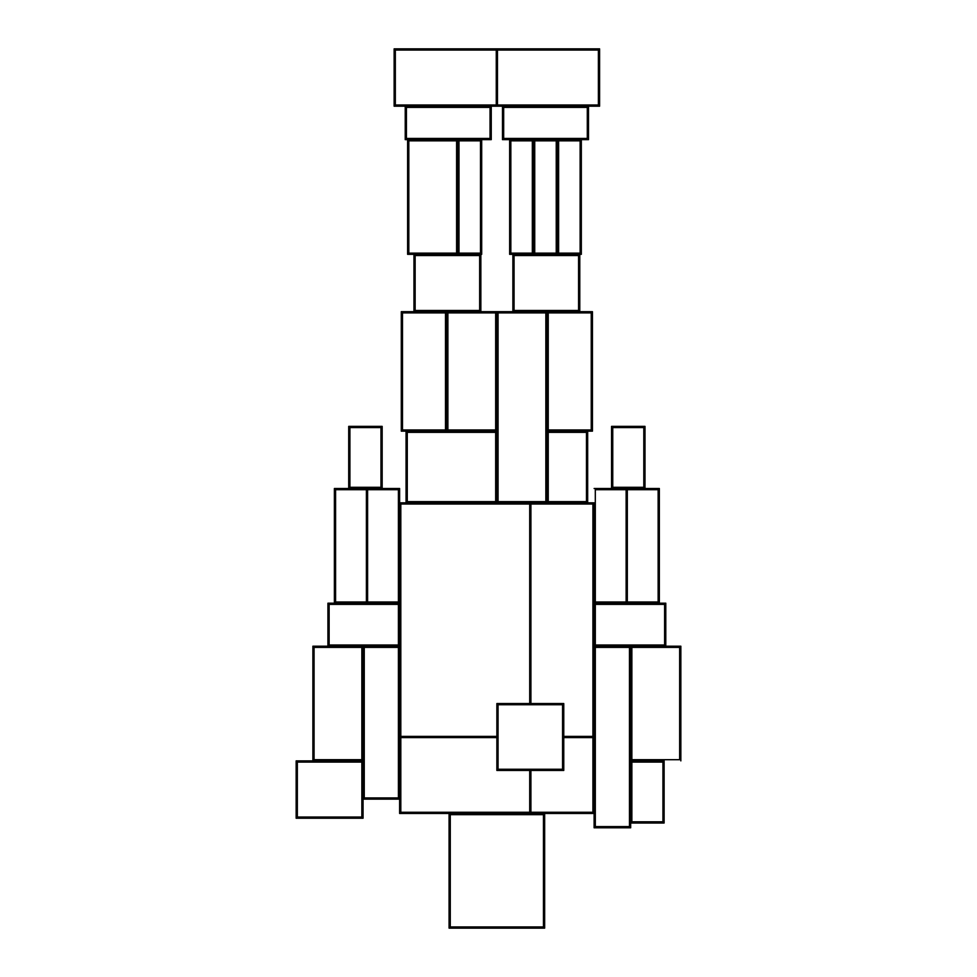 <?xml version="1.0" encoding="UTF-8"?>
<svg xmlns="http://www.w3.org/2000/svg" width="977" height="977" viewBox="0 0 977 977"><rect width="100%" height="100%" fill="white"/><g stroke="black" fill="none" stroke-linecap="round" stroke-linejoin="round"><path stroke-width="1.47" d="M498.062 769.253L498.062 704.747L562.569 704.747L562.569 769.253L498.062 769.253L498.062 704.747L562.569 704.747L562.569 769.253L498.062 769.253M563.766 703.55L496.866 703.55L496.866 770.45L563.766 770.45L563.766 703.55L496.866 703.55L496.866 770.45L563.766 770.45L563.766 703.55M496.866 736.402L400.814 736.402L400.814 504.034L529.717 504.034L529.717 703.55L530.914 703.55L530.914 504.034L592.917 504.034L592.917 736.402L563.766 736.402L563.766 737.598L592.917 737.598L592.917 812.266L530.914 812.266L530.914 770.45L529.717 770.45L529.717 812.266L400.814 812.266L400.814 737.598L496.866 737.598L496.866 736.402L400.814 736.402L400.814 504.034L529.717 504.034L529.717 703.55L530.914 703.55L530.914 504.034L592.917 504.034L592.917 736.402L563.766 736.402L563.766 737.598L592.917 737.598L592.917 812.266L530.914 812.266L530.914 770.45L529.717 770.45L529.717 812.266L400.814 812.266L400.814 737.598L496.866 737.598L496.866 736.402M594.114 502.837L399.617 502.837L399.617 813.462L594.114 813.462L594.114 502.837L399.617 502.837L399.617 813.462L594.114 813.462L594.114 502.837M450.275 926.953L450.275 814.659L543.456 814.659L543.456 926.953L450.275 926.953L450.275 814.659L543.456 814.659L543.456 926.953L450.275 926.953M544.653 928.15L544.653 813.462L544.653 928.15L449.078 928.15L544.653 928.15M449.078 813.462L449.078 928.15L449.078 813.462M398.421 797.928L398.421 647.397L398.421 797.928L364.25 797.928L398.421 797.928M364.25 647.397L364.25 797.928L364.25 647.397L398.421 647.397L364.25 647.397M363.053 646.2L399.617 646.2L363.053 646.2L363.053 760.888L363.053 646.2L312.884 646.2L363.053 646.2M399.617 799.125L363.053 799.125L399.617 799.125M361.856 759.703L361.856 647.397L361.856 759.703L314.069 759.703L361.856 759.703M314.069 647.397L314.069 759.703L314.069 647.397L361.856 647.397L314.069 647.397M312.884 760.888L312.884 646.2L312.884 760.888M398.421 645.003L329.127 645.003L329.127 604.384L398.421 604.384L398.421 645.003L329.127 645.003L329.127 604.384L398.421 604.384L398.421 645.003M327.93 603.188L327.93 646.2L327.93 603.188L334.378 603.188L327.93 603.188M595.311 645.003L664.604 645.003L595.311 645.003L595.311 604.384L595.311 645.003M664.604 604.384L595.311 604.384L664.604 604.384L664.604 645.003L664.604 604.384M665.789 603.188L665.789 646.2L665.789 603.188L659.341 603.188L665.789 603.188M631.863 759.703L631.863 647.397L679.65 647.397L679.65 759.703L631.863 759.703L631.863 647.397L679.65 647.397L679.65 759.703L631.863 759.703M680.847 646.2L594.114 646.2L680.847 646.2L680.847 760.888L680.847 646.2M664.116 760.888L630.666 760.888L630.666 646.2L630.666 760.888L664.116 760.888L664.116 823.013L630.666 823.013L630.666 760.888L630.666 823.013L664.116 823.013L664.116 760.888M595.311 826.603L595.311 647.397L629.469 647.397L629.469 826.603L595.311 826.603L595.311 647.397L629.469 647.397L629.469 826.603L595.311 826.603M630.666 827.8L630.666 823.013L630.666 827.8L594.114 827.8L630.666 827.8M594.114 813.462L594.114 827.8L594.114 813.462M586.469 501.641L586.469 432.347L586.469 501.641L548.231 501.641L586.469 501.641M548.231 432.347L548.231 501.641L548.231 432.347L586.469 432.347L548.231 432.347M587.665 502.837L587.665 431.15L587.665 502.837M498.062 501.641L498.062 312.884L545.85 312.884L545.85 501.641L498.062 501.641L498.062 312.884L545.85 312.884L545.85 501.641L498.062 501.641M547.035 311.687L446.684 311.687L446.684 431.15L496.866 431.15L496.866 502.837L496.866 311.687L446.684 311.687L446.684 431.15L496.866 431.15L496.866 311.687L592.441 311.687L547.035 311.687L547.035 502.837L547.035 311.687M415.14 255.534L479.658 255.534L479.658 310.491L415.14 310.491L415.14 255.534L479.658 255.534L479.658 310.491L415.14 310.491L415.14 255.534M480.855 311.687L480.855 254.338L480.855 311.687M413.955 254.338L413.955 311.687L413.955 254.338M514.061 310.491L514.061 255.534L578.579 255.534L578.579 310.491L514.061 310.491L514.061 255.534L578.579 255.534L578.579 310.491L514.061 310.491M557.44 254.338L512.876 254.338L512.876 311.687L512.876 254.338L581.327 254.338L581.327 139.65L581.327 254.338L557.44 254.338L557.44 139.65L557.44 254.338M579.776 311.687L579.776 254.338L579.776 311.687M447.881 429.965L447.881 312.884L495.669 312.884L495.669 429.965L447.881 429.965L447.881 312.884L495.669 312.884L495.669 429.965L447.881 429.965M402.487 429.965L402.487 312.884L445.488 312.884L445.488 429.965L402.487 429.965L402.487 312.884L445.488 312.884L445.488 429.965L402.487 429.965M446.684 311.687L401.291 311.687L401.291 431.15L446.684 431.15L401.291 431.15L401.291 311.687L446.684 311.687M407.262 501.641L407.262 432.347L495.669 432.347L495.669 501.641L407.262 501.641L407.262 432.347L495.669 432.347L495.669 501.641L407.262 501.641M406.066 431.15L406.066 502.837L406.066 431.15M591.244 429.965L591.244 312.884L591.244 429.965L548.231 429.965L591.244 429.965M548.231 312.884L548.231 429.965L548.231 312.884L591.244 312.884L548.231 312.884M592.441 431.15L547.035 431.15L592.441 431.15L592.441 311.687L592.441 431.15M406.42 107.385L490.051 107.385L490.051 138.453L406.42 138.453L406.42 107.385L490.051 107.385L490.051 138.453L406.42 138.453L406.42 107.385M491.248 139.65L491.248 106.2L491.248 139.65L405.235 139.65L491.248 139.65M405.235 106.2L405.235 139.65L405.235 106.2M503.668 138.453L503.668 107.385L587.299 107.385L587.299 138.453L503.668 138.453L503.668 107.385L587.299 107.385L587.299 138.453L503.668 138.453M588.496 139.65L588.496 106.2L588.496 139.65L502.483 139.65L588.496 139.65M502.483 106.2L502.483 139.65L502.483 106.2M497.464 50.047L497.464 105.003L497.464 50.047L598.4 50.047L497.464 50.047M598.4 105.003L598.4 50.047L598.4 105.003L497.464 105.003L598.4 105.003M395.331 105.003L496.267 105.003L395.331 105.003L395.331 50.047L395.331 105.003M496.267 50.047L395.331 50.047L496.267 50.047L496.267 105.003L496.267 50.047M394.134 48.85L599.597 48.85L394.134 48.85L394.134 106.2L394.134 48.85M599.597 106.2L394.134 106.2L599.597 106.2L599.597 48.85L599.597 106.2M534.737 253.141L534.737 140.847L556.243 140.847L556.243 253.141L534.737 253.141L534.737 140.847L556.243 140.847L556.243 253.141L534.737 253.141M510.837 253.141L510.837 140.847L532.343 140.847L532.343 253.141L510.837 253.141L510.837 140.847L532.343 140.847L532.343 253.141L510.837 253.141M533.54 254.338L533.54 139.65L533.54 254.338M509.652 254.338L512.876 254.338L509.652 254.338L509.652 139.65L509.652 254.338M558.624 253.141L558.624 140.847L580.13 140.847L580.13 253.141L558.624 253.141L558.624 140.847L580.13 140.847L580.13 253.141L558.624 253.141M458.995 253.141L458.995 140.847L480.501 140.847L480.501 253.141L458.995 253.141L458.995 140.847L480.501 140.847L480.501 253.141L458.995 253.141M481.685 254.338L481.685 139.65L481.685 254.338L457.798 254.338L481.685 254.338M408.813 253.141L408.813 140.847L456.601 140.847L456.601 253.141L408.813 253.141L408.813 140.847L456.601 140.847L456.601 253.141L408.813 253.141M457.798 254.338L457.798 139.65L457.798 254.338L407.617 254.338L457.798 254.338M407.617 139.65L407.617 254.338L407.617 139.65M361.856 817.041L361.856 762.084L361.856 817.041L297.35 817.041L361.856 817.041M297.35 762.084L297.35 817.041L297.35 762.084L361.856 762.084L297.35 762.084M296.153 760.888L363.053 760.888L296.153 760.888L296.153 818.237L296.153 760.888M363.053 818.237L296.153 818.237L363.053 818.237L363.053 760.888L363.053 818.237M662.931 821.816L662.931 762.084L662.931 821.816L631.863 821.816L662.931 821.816M631.863 762.084L631.863 821.816L631.863 762.084L662.931 762.084L631.863 762.084M658.144 601.991L627.319 601.991L627.319 489.697L658.144 489.697L658.144 601.991L627.319 601.991L627.319 489.697L658.144 489.697L658.144 601.991M595.311 489.697L626.135 489.697L626.135 601.991L595.311 601.991L595.311 489.697L626.135 489.697L626.135 601.991L595.311 601.991L595.311 489.697M659.341 488.5L594.114 488.5L659.341 488.5L659.341 603.188L659.341 488.5M594.114 603.188L659.341 603.188L594.114 603.188M612.75 487.303L612.75 427.572L643.806 427.572L643.806 487.303L612.75 487.303L612.75 427.572L643.806 427.572L643.806 487.303L612.75 487.303M645.003 426.375L611.553 426.375L611.553 488.5L611.553 426.375L645.003 426.375L645.003 488.5L645.003 426.375M335.575 601.991L366.399 601.991L335.575 601.991L335.575 489.697L335.575 601.991M366.399 489.697L335.575 489.697L366.399 489.697L366.399 601.991L366.399 489.697M398.421 489.697L367.596 489.697L398.421 489.697L398.421 601.991L398.421 489.697M367.596 601.991L398.421 601.991L367.596 601.991L367.596 489.697L367.596 601.991M334.378 488.5L399.617 488.5L334.378 488.5L334.378 603.188L334.378 488.5M399.617 603.188L334.378 603.188L399.617 603.188M399.617 502.837L399.617 488.5L399.617 502.837M380.981 487.303L380.981 427.572L380.981 487.303L349.913 487.303L380.981 487.303M349.913 427.572L349.913 487.303L349.913 427.572L380.981 427.572L349.913 427.572M348.716 426.375L382.166 426.375L348.716 426.375L348.716 488.5L348.716 426.375M382.166 488.5L382.166 426.375L382.166 488.5"/></g></svg>

